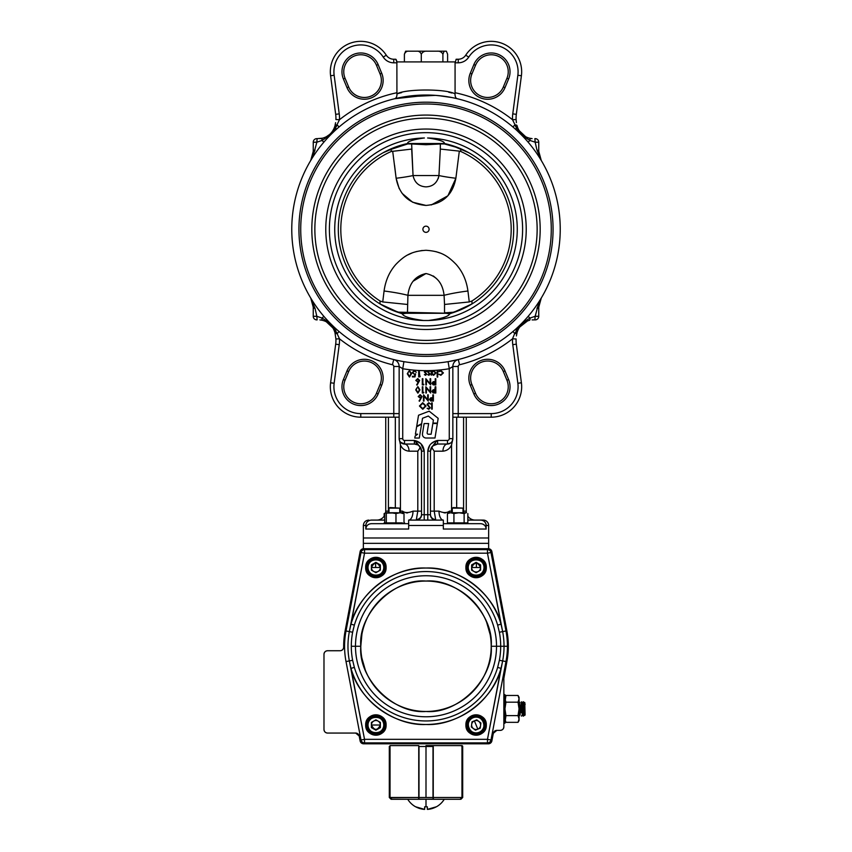 <?xml version="1.0" encoding="UTF-8"?>
<svg xmlns="http://www.w3.org/2000/svg" width="852" height="852" viewBox="0 0 852 852"><rect width="100%" height="100%" fill="white"/><g stroke="black" fill="none" stroke-linecap="round" stroke-linejoin="round"><path stroke-width="1.28" d="M503.351 371.568A16.997 16.997 0 0 0 470.634 378.075A16.997 16.997 0 0 0 471.933 384.582A16.997 16.997 0 0 1 470.634 378.075A16.997 16.997 0 0 0 471.933 384.582L475.533 393.262A16.997 16.997 0 0 0 508.239 386.755A16.997 16.997 0 0 1 475.533 393.262A16.997 16.997 0 0 0 508.239 386.755A16.997 16.997 0 0 0 506.94 380.248A16.997 16.997 0 0 1 508.239 386.755A16.997 16.997 0 0 0 506.94 380.248L503.351 371.568L505.002 370.886L508.601 379.566L506.94 380.248M512.489 340.331A33.111 33.111 0 0 0 512.766 344.655A33.111 33.111 0 0 1 512.521 338.808L514.693 333.526A3.578 1.15 14.3 0 0 516.983 333.025L516.397 335.944M452.529 366.722L449.27 368.724L448.088 361.663L458.28 359.544L459.569 364.762A139.6 139.6 0 0 0 512.521 338.808L516.099 338.979A29.532 29.532 0 0 0 516.323 344.187L521.403 382.782A30.427 30.427 0 0 1 491.231 417.182L452.849 417.182L456.672 417.182L456.672 507.558M514.693 333.526L515.481 332.355L514.693 333.526L512.968 331.503M325.304 318.009L329.319 322.375M329.799 322.865L334.059 327.051M334.367 327.338L334.911 327.85M526.579 318.147L525.247 319.638M524.789 320.139L522.255 322.812M522.244 322.823L521.562 323.515M520.615 324.474L517.622 327.36M403.912 361.663L402.73 368.724L399.151 366.498L393.784 366.498A1.789 1.789 0 0 0 392.431 364.762A139.6 139.6 0 0 1 339.479 338.808A33.111 33.111 0 0 1 339.234 344.655L334.144 383.251A26.849 26.849 0 0 0 360.769 413.603L399.151 413.603M400.845 361.11L400.025 360.95M398.172 360.577L396.638 360.236M395.339 359.938L394.476 359.736M393.933 359.597L393.72 359.544A7.157 7.157 0 0 0 393.72 359.544A7.157 7.157 0 0 1 393.72 359.555A7.157 7.157 0 0 1 399.151 366.498L399.151 438.652L400.44 444.829L400.44 511.136L402.506 511.136C404.956 513.021 408.459 513.021 413.007 511.136L421.527 511.136L421.527 514.491L421.527 451.145L424.211 451.145L420.877 443.679L416.596 441.176M333.899 326.912L332.834 325.89M332.781 325.847L328.244 321.247M560.233 229.263A134.233 134.233 0 0 1 426 363.484A134.233 134.233 0 0 1 291.767 229.263A134.233 134.233 0 0 1 426 95.03A134.233 134.233 0 0 1 560.233 229.263M553.065 229.263A127.065 127.065 0 0 1 426 356.328A127.065 127.065 0 0 1 298.935 229.263A127.065 127.065 0 0 1 426 102.187A127.065 127.065 0 0 1 553.065 229.263M426 103.987A125.276 125.276 0 0 1 551.276 229.263A125.276 125.276 0 0 1 426 354.538A125.276 125.276 0 0 1 300.724 229.263A125.276 125.276 0 0 1 426 103.987A125.276 125.276 0 0 1 551.276 229.263A125.276 125.276 0 0 1 426 354.538M426 129.035A100.227 100.227 0 0 1 526.227 229.263A100.227 100.227 0 0 1 426 329.49A100.227 100.227 0 0 1 325.773 229.263A100.227 100.227 0 0 1 426 129.035M427.608 137.981L428.13 138.013C439.355 139.707 444.787 141.538 444.403 143.519A87.692 87.692 0 0 1 451.677 313.11L449.622 313.877C448.706 316.507 441.624 318.712 428.354 320.501L423.646 320.501C410.387 318.712 403.305 316.507 402.378 313.877L400.323 313.11A87.692 87.692 0 0 1 407.597 143.519C407.213 141.538 412.645 139.707 423.87 138.013L424.392 137.981M407.597 143.519L444.403 143.519M407.394 143.924L411.654 143.967L413.05 175.565L411.676 149.068L391.206 151.496L391.206 149.313L408.385 143.722A87.341 87.341 0 0 0 396.393 147.098L383.219 152.71M391.206 151.496L391.206 151.496A85.189 85.189 0 0 0 380.024 300.98L382.729 301.938L384.071 291.001C385.519 280.436 389.481 271.532 395.967 264.301C404.189 255.909 411.026 251.233 426.011 250.286C441.134 251.265 447.758 255.898 456.086 264.354C462.561 271.607 466.513 280.489 467.929 291.001L469.271 301.938L471.976 300.98A85.189 85.189 0 0 0 460.794 151.496L459.324 151.124L455.873 178.249C452.689 194.97 442.731 204.033 426 205.428C409.269 204.033 399.311 194.98 396.127 178.249L392.676 151.113M422.901 229.263A3.099 3.099 0 0 1 426 226.163A3.099 3.099 0 0 1 429.099 229.263A3.099 3.099 0 0 1 426 232.351A3.099 3.099 0 0 1 422.901 229.263M459.324 151.124L440.324 149.068L440.346 143.967L426 144.723L411.654 143.967M431.261 204.959L447.907 195.779L455.873 178.249A26.849 2.844 6.4 0 1 438.95 175.565C437.321 182.765 433.008 186.535 426 186.876C418.971 186.471 414.658 182.701 413.05 175.565A26.849 2.844 -6.4 0 1 396.127 178.249L399.215 188.675M440.995 143.945L430.26 143.945M421.74 143.945L412.134 143.967M413.05 175.565L438.95 175.565L440.324 149.068M398.523 312.162L444.51 313.195A6.262 4.803 -90 0 0 444.531 312.822L444.531 304.462L469.271 301.938M444.531 304.462L444.084 295.325A35.795 4.654 173.3 0 1 467.929 291.001M384.071 291.001A35.795 4.654 -173.3 0 1 407.916 295.325L407.469 312.822L400.259 312.716A87.341 87.341 0 0 1 396.393 311.427L380.024 303.94L380.024 300.98M426 273.545C415.339 275.899 409.311 283.162 407.916 295.325L444.084 295.325C442.71 283.183 436.682 275.92 426 273.545M382.729 301.938L407.469 304.462M400.27 312.716L402.421 313.898M460.794 151.496L460.794 149.313L455.607 147.098A87.341 87.341 0 0 0 443.604 143.711L455.607 147.098L468.781 152.71M440.346 143.967L444.627 143.935M471.976 300.98L471.976 303.94L455.607 311.427L468.781 305.815M455.607 311.427L453.179 312.258L455.607 311.427A87.341 87.341 0 0 1 451.741 312.716L451.741 312.716A87.341 87.341 0 0 0 453.179 312.258L444.531 312.822M407.48 313.195A6.262 4.803 -90 0 1 407.469 312.822L407.469 310.682M449.622 313.877L445.351 313.195L406.649 313.195L402.378 313.877M332.323 326.316L331.694 325.592M339.032 331.503L337.307 333.526L336.519 332.355L339.479 338.808L335.901 338.979L335.017 333.025L335.901 338.979A29.532 29.532 0 0 1 335.933 340.331A29.532 29.532 0 0 0 335.901 338.979M397.437 512.755L385.519 512.755L384.721 513.554L385.583 512.755A8.946 8.946 0 0 0 385.732 511.136L385.732 417.182L388.416 417.182L388.416 511.136L388.991 511.136M395.328 507.558L395.328 417.182L388.416 417.182M399.151 417.182L360.769 417.182A30.427 30.427 0 0 1 330.597 382.782A30.427 30.427 0 0 0 360.769 417.182L360.769 413.603M400.472 442.177L404.519 444.03A5.368 5.368 0 0 1 399.407 440.303L399.663 440.942M421.282 449.281L421.527 451.145C420.121 446.906 417.736 443.338 414.37 440.441L404.519 440.441L404.519 444.03A5.368 5.368 0 0 1 399.151 438.652A5.368 5.368 0 0 0 404.519 444.03L414.37 444.03L404.519 444.03A7.157 4.526 -90 0 1 409.045 451.187C404.838 450.697 401.974 448.578 400.44 444.829M400.312 512.755L400.44 511.136L399.726 511.136M402.378 512.755A8.946 7.828 90 0 0 402.506 511.136M408.672 524.789L408.672 520.093L443.328 520.093L408.672 520.093A8.946 4.335 90 0 0 413.007 511.136M443.328 524.8L443.328 523.671L480.592 523.671C483.936 523.927 485.81 525.716 486.194 529.039L443.328 529.039L443.328 520.093A8.946 4.335 90 0 1 438.993 511.136C443.423 513.021 446.917 513.021 449.494 511.136L451.56 511.136L451.688 512.755M431.591 447.343L430.473 451.187L431.591 447.343L434.2 451.187L434.2 511.136L435.734 520.093L411.239 520.093M449.622 512.755A8.946 7.828 90 0 1 449.494 511.136M443.328 523.671L443.328 520.338M443.328 520.178L443.328 525.46L408.672 525.46L408.672 529.039L365.806 529.039L365.806 525.46L363.357 525.46L363.357 537.985L488.643 537.985L363.357 537.985L363.357 543.352L381.707 543.352L363.357 543.352L363.357 548.72L375.625 548.72M488.643 525.46L486.194 525.46C485.81 522.148 483.947 520.359 480.592 520.093L483.276 520.093A5.368 5.368 0 0 1 488.643 525.46L488.643 543.352L381.707 543.352L488.643 543.352L488.643 548.72L363.644 548.72L360.119 551.638L345.113 630.949L360.119 551.638L345.113 630.949L343.675 647.158C343.452 649.32 342.259 650.513 340.097 650.736L327.562 650.736C325.4 650.96 324.207 652.153 323.984 654.315L323.984 729.482C324.207 731.644 325.4 732.837 327.562 733.061L355.678 733.061L359.193 735.979L360.119 740.889L363.644 743.807L488.356 743.807L456.608 743.807L488.356 743.807L491.881 740.889L493.319 733.295L496.833 730.377L500.273 730.377C502.435 730.153 503.628 728.961 503.851 726.799L503.851 678.458L506.887 661.578L508.325 646.263L506.887 630.949L491.881 551.638L506.887 630.949L491.881 551.638L488.356 548.72L363.644 548.72A3.578 3.578 0 0 0 360.119 551.638L345.113 630.949L343.675 647.158C343.452 649.32 342.259 650.513 340.097 650.736L327.562 650.736L340.097 650.736A3.578 3.578 0 0 0 342.632 649.693M486.194 525.46L486.087 527.974M408.672 525.46L408.672 529.039M365.806 529.039C366.19 525.727 368.053 523.937 371.408 523.671L408.672 523.671M376.786 520.093A8.946 8.946 0 0 0 384.721 515.268A8.946 8.946 0 0 1 376.786 520.093A8.946 8.946 0 0 0 384.721 515.268M385.732 511.136A8.946 8.946 0 0 1 385.583 512.755A8.946 8.946 0 0 0 385.732 511.136L388.416 511.136L388.416 512.755M407.629 512.861L407.022 512.925M406.425 512.861L405.722 512.616M421.506 450.687A7.157 7.157 0 0 1 421.527 451.187A7.157 7.157 0 0 0 414.37 444.03L417.725 444.861A7.157 7.157 0 0 0 414.37 444.03L414.37 440.441L415.307 441.932M416.245 443.104L416.83 443.658M419.195 445.713L419.791 446.384M420.345 447.14L420.76 447.886M418.492 445.33A7.157 7.157 0 0 1 419.195 445.905L418.492 445.33M420.409 447.343L417.799 451.187L417.799 475.075M421.25 449.217A7.157 7.157 0 0 1 421.452 450.197L421.527 511.136M401.047 442.752L399.748 441.123M419.109 449.355L418.034 450.878M450.58 368L451.432 367.478M459.569 364.762A1.789 1.789 0 0 0 458.216 366.498L452.849 366.498A7.157 7.157 0 0 1 458.28 359.544A7.157 7.157 0 0 0 458.28 359.555A7.157 7.157 0 0 0 452.849 366.498L452.849 438.652A5.368 5.368 0 0 1 447.481 444.03L449.089 443.775M515.481 332.355L516.461 330.832A3.578 0.628 20.8 0 0 517.675 330.8L517.249 332.078A3.578 0.905 16.2 0 1 515.481 332.355L516.461 330.832C518.463 326.135 526.323 320.118 530.05 318.062A3.578 1.203 76.1 0 1 529.486 320.32C523.895 321.832 519.965 325.326 517.675 330.8L518.57 328.829M528.102 316.401L530.05 318.062L535.131 316.305L534.864 319.873L532.085 319.894M538.73 303.046L535.173 316.262A139.6 139.6 0 0 1 535.131 316.305M540.221 300.096L538.752 307.189A3.578 1.459 0 0 1 536.952 308.456L541.276 298.019L538.752 307.189L538.752 316.316L535.173 316.262M535.173 316.316L538.752 316.316A3.578 3.578 0 0 1 534.896 319.883A16.997 16.997 0 0 0 534.864 319.873A16.997 16.997 0 0 1 534.896 319.883L535.173 316.316M518.623 328.734L519.017 328.041M519.582 327.168L527.548 320.927M521.85 324.005L519.72 326.263M452.849 413.603L452.849 417.182L452.849 413.603L491.231 413.603L491.231 417.182A30.427 30.427 0 0 0 521.403 382.782L517.856 383.251L512.766 344.655L516.323 344.187A29.532 29.532 0 0 1 516.099 338.979M452.274 511.136L451.56 511.136L451.56 444.829L452.593 440.303L452.007 441.538M450.612 443.008L447.481 444.03L437.63 444.03L447.481 444.03A5.368 5.368 0 0 0 452.849 438.652L452.252 441.123M475.214 520.093A8.946 8.946 0 0 1 467.844 516.216A8.946 8.946 0 0 0 475.214 520.093A8.946 8.946 0 0 1 467.844 516.216M466.417 512.755A8.946 8.946 0 0 1 466.268 511.136A8.946 8.946 0 0 0 466.417 512.755A8.946 8.946 0 0 1 466.268 511.136L466.268 417.182L456.672 417.182M451.56 444.829C450.026 448.578 447.162 450.697 442.955 451.187A7.157 4.526 90 0 1 447.481 444.03L437.63 444.03L447.481 444.03L447.481 440.441L437.63 440.441C434.264 443.338 431.879 446.906 430.473 451.145L430.441 514.714A5.368 5.293 90 0 0 435.734 520.093M451.762 441.9L452.593 440.303M433.508 445.33A7.157 7.157 0 0 0 432.805 445.905L437.63 444.03A7.157 7.157 0 0 0 430.473 451.187A7.157 7.157 0 0 1 430.494 450.687M429.802 445.138L427.789 451.145L430.473 451.145L432.134 446.48M427.789 520.093L427.789 451.145C428.439 445.33 431.719 441.762 437.63 440.441L437.63 444.03A7.157 7.157 0 0 0 437.193 444.041M430.548 450.197A7.157 7.157 0 0 1 430.75 449.217M434.275 444.861A7.157 7.157 0 0 1 435.904 444.233M433.348 445.202L433.892 444.733M434.36 444.35L435.17 443.668M434.712 441.442L431.123 443.679M445.575 512.861L444.978 512.925M444.371 512.861L443.594 512.616M432.07 400.941L430.43 398.374M430.761 397.863L432.72 400.941L430.761 397.863M421.495 396.67L420.611 397.724M418.928 397.117L418.928 395.946M432.709 520.093L440.761 520.093M483.276 520.093L480.943 520.103M481.678 520.189L482.796 520.519M484.522 521.626L485.225 522.425M485.757 523.362L486.087 524.385M485.757 526.941L485.225 526.003M484.511 525.194L482.701 524.065M481.657 523.767L480.592 523.671M443.328 524.417L443.328 525.428M369.299 524.065L368.341 524.544M384.721 520.093L371.408 520.093C368.064 520.348 366.19 522.138 365.806 525.46L365.913 524.395M366.243 523.362L366.775 522.425M367.5 521.605L369.012 520.604M467.844 520.093L480.592 520.093M435.308 519.528A5.368 5.059 0 0 1 430.473 514.491M409.045 451.187L417.799 451.187L417.799 511.136L416.266 520.093A5.368 5.293 90 0 0 421.559 514.714L430.441 514.714M416.692 519.528A5.368 5.059 180 0 0 421.527 514.491L421.559 514.714M414.37 440.441C420.281 441.762 423.561 445.33 424.211 451.145L424.211 520.093M323.898 316.401L321.95 318.062C327.541 321.119 332.078 325.379 335.539 330.832L336.519 332.355A3.578 0.905 -16.2 0 1 334.751 332.078L334.325 330.8L334.751 332.078M378.128 393.943L376.467 393.262A16.997 16.997 0 0 1 343.761 386.755A16.997 16.997 0 0 1 345.06 380.248A16.997 16.997 0 0 0 357.446 403.433A16.997 16.997 0 0 0 376.467 393.262L380.067 384.582A16.997 16.997 0 0 0 367.681 361.397A16.997 16.997 0 0 0 348.649 371.568L345.06 380.248L343.399 379.566L346.998 370.886A18.787 18.787 0 0 1 371.547 360.715A18.787 18.787 0 0 1 381.717 385.264L378.128 393.943A18.787 18.787 0 0 1 341.971 386.755A18.787 18.787 0 0 1 343.399 379.566M322.514 320.331L324.442 320.927M325.315 321.289L326.273 321.747M326.295 321.758L332.983 328.041M335.944 328.797A5.368 1.438 -47.9 0 1 335.539 330.832A3.578 0.628 -20.8 0 1 334.325 330.8C332.035 325.326 328.105 321.832 322.514 320.32L319.894 319.894M317.136 319.873A16.997 16.997 0 0 0 317.104 319.883A16.997 16.997 0 0 1 317.136 319.873L316.869 316.305L321.95 318.062A3.578 1.203 -76.1 0 0 322.514 320.32M317.104 319.883A3.578 3.578 0 0 1 316.827 319.894A3.578 3.578 0 0 0 317.104 319.883L316.827 316.316L313.248 316.316L316.827 316.262A139.6 139.6 0 0 0 316.869 316.305M313.248 316.316A3.578 3.578 0 0 0 316.827 319.894A3.578 3.578 0 0 1 313.248 316.316L313.248 307.189A3.578 1.459 0 0 0 315.048 308.456L316.827 316.262M334.144 383.251L330.597 382.782L335.677 344.187A29.532 29.532 0 0 0 335.933 340.331A29.532 29.532 0 0 1 335.677 344.187L339.234 344.655M335.017 333.025A3.578 1.15 -14.3 0 0 337.307 333.526M312.918 303.749L313.248 307.189L310.724 298.019L315.048 308.456M451.677 313.11L449.579 313.898M398.842 312.269L396.393 311.427M439.994 252.991L435.99 251.649M422.198 250.477L416.01 251.649M411.974 253.001L408.002 254.833M383.166 298.456L382.74 301.864M394.54 165.171L396.127 178.249M402.112 193.372L412.624 202.222L425.989 205.428M438.95 175.565L438.237 178.547M433.327 275.984L436.426 278.529M413.38 281.064L425.947 273.545M452.71 146.107L449.931 145.266M444.606 143.924L441.4 143.956M411.111 143.956L412.102 143.967M435.074 144.254L439.77 143.967M440.324 147.62L440.335 143.956L439.664 143.945M435.894 143.945L434.584 143.956M407.373 143.935L408.427 143.711M526.696 140.505L525.29 138.94M525.226 138.876L522.681 136.15M522.201 135.649L517.089 130.675M451.784 97.533L438.322 95.605M428.386 95.051L394.742 98.725L400.163 97.543M325.421 140.367L326.753 138.887M327.211 138.386L329.745 135.713M329.756 135.702L330.438 135.01M331.385 134.041L334.389 131.155M403.88 96.872L435.574 95.371M435.67 95.381L444.35 96.297M518.101 131.613L519.166 132.635M519.219 132.678L523.756 137.279M528.102 142.124L530.05 140.463C524.459 137.406 519.922 133.146 516.461 127.694L512.521 119.717A33.111 33.111 0 0 1 512.766 113.87A33.111 33.111 0 0 0 512.489 118.194M512.968 127.023L514.693 124.999L516.461 127.694A3.578 0.628 159.2 0 1 517.675 127.715L516.983 125.489L517.675 127.715C519.965 133.189 523.895 136.682 529.486 138.194L527.558 137.598M457.258 98.725C455.745 98.278 455.011 96.659 455.032 93.869L455.075 92.73A139.6 139.6 0 0 1 512.521 119.706L516.099 119.546L516.397 122.613M452.018 93.028L450.346 92.612M449.771 92.474L448.738 92.229M401.654 92.612L399.109 93.262M399.013 93.294L396.968 93.869C396.989 96.659 396.255 98.278 394.742 98.725M394.945 98.662L396.073 97.778M396.894 95.712L396.968 93.869C405.744 88.725 446.267 88.725 455.032 93.869M519.677 132.198L520.306 132.933M526.685 137.236L525.727 136.778M525.705 136.767L519.028 130.505M534.864 138.642A16.997 16.997 0 0 0 534.896 138.642A16.997 16.997 0 0 1 534.864 138.642L535.131 142.209L530.05 140.463A3.578 1.203 103.9 0 0 529.486 138.194L532.106 138.631M534.896 138.642A3.578 3.578 0 0 1 538.752 142.209L535.173 142.209L534.896 138.642A3.578 3.578 0 0 1 538.752 142.209L535.173 142.263A139.6 139.6 0 0 0 535.131 142.209M516.397 122.603L516.099 119.546A29.532 29.532 0 0 1 516.067 118.194A29.532 29.532 0 0 0 516.099 119.546M516.323 114.338A29.532 29.532 0 0 0 516.067 118.194A29.532 29.532 0 0 1 516.323 114.338L521.403 75.743L516.323 114.338L512.766 113.87L517.856 75.274A26.849 26.849 0 0 0 468.738 57.127A12.524 12.524 0 0 1 458.238 62.814L455.075 62.814L455.075 92.73M517.856 75.274L521.403 75.743A30.427 30.427 0 0 0 465.735 55.167A30.427 30.427 0 0 1 521.658 71.77A30.427 30.427 0 0 0 465.735 55.167A8.946 8.946 0 0 1 458.238 59.235L456.267 59.235L455.075 62.814L455.128 61.919L396.872 61.919L396.691 60.833M393.762 62.814A12.524 12.524 0 0 1 383.262 57.127A26.849 26.849 0 0 0 334.144 75.274L339.234 113.87A33.111 33.111 0 0 1 339.479 119.706A139.6 139.6 0 0 1 396.925 92.73L396.872 61.919L396.925 62.814L393.762 62.814L393.762 59.235L395.733 59.235L396.872 61.919M395.733 59.235L393.762 59.235A8.946 8.946 0 0 1 386.265 55.167A30.427 30.427 0 0 0 330.597 75.743L335.677 114.338L330.597 75.743A30.427 30.427 0 0 1 386.265 55.167L383.262 57.127M396.681 60.822L396.063 59.427M335.901 119.546A29.532 29.532 0 0 0 335.933 118.194A29.532 29.532 0 0 1 335.901 119.546L339.479 119.706L335.539 127.694L337.307 124.999A3.578 1.15 -165.7 0 0 335.017 125.489L335.592 122.677M336.519 126.171A3.578 0.905 -163.8 0 0 334.751 126.447L334.325 127.715A3.578 0.628 -159.2 0 1 335.539 127.694C333.537 132.39 325.677 138.407 321.95 140.463L316.869 142.209L317.136 138.642A16.997 16.997 0 0 1 317.104 138.642A16.997 16.997 0 0 0 317.136 138.642L322.514 138.194C328.105 136.682 332.035 133.189 334.325 127.715L333.494 129.579M333.377 129.792L333.079 130.324M332.418 131.357L331.13 132.997M329.681 134.446L326.295 136.767M325.326 137.236L324.452 137.587M323.898 142.124L321.95 140.463A3.578 1.203 -103.9 0 1 322.514 138.194L319.915 138.631M316.827 138.631A3.578 3.578 0 0 1 317.104 138.642A3.578 3.578 0 0 0 316.827 138.631A3.578 3.578 0 0 1 317.104 138.642A3.578 3.578 0 0 0 313.248 142.209L313.248 142.209A3.578 3.578 0 0 1 316.827 138.631M317.104 138.642L316.827 142.209L313.248 142.209M330.15 134.51L332.28 132.262M404.391 54.23C405.296 52.004 406.798 50.992 408.896 51.184L405.637 51.184L404.391 54.23L404.391 61.919M408.896 51.184L416.788 51.184C418.896 51.003 420.398 52.015 421.293 54.23L421.293 61.919M421.293 54.23C422.454 52.004 424.371 50.992 427.054 51.184L437.151 51.184C439.834 51.003 441.762 52.015 442.902 54.23L442.902 61.919M416.788 51.184L427.054 51.184M437.151 51.184L446.363 51.184L447.609 54.23L447.609 61.919M442.902 54.23L444.158 51.184M335.933 118.194A29.532 29.532 0 0 0 335.677 114.338A29.532 29.532 0 0 1 335.933 118.194M337.307 124.999L339.032 127.023M313.27 155.479L316.827 142.263A139.6 139.6 0 0 1 316.869 142.209M313.248 151.038L313.248 151.336A3.578 1.459 180 0 1 315.048 150.059L310.724 160.495L313.248 151.336L313.248 142.263L316.827 142.263M313.248 151.336L311.779 158.429M343.761 71.77A16.997 16.997 0 0 1 376.467 65.263A16.997 16.997 0 0 0 343.761 71.77A16.997 16.997 0 0 0 345.06 78.277L348.649 86.957A16.997 16.997 0 0 0 381.366 80.45A16.997 16.997 0 0 0 380.067 73.943L376.467 65.263A16.997 16.997 0 0 0 343.761 71.77A16.997 16.997 0 0 0 345.06 78.277L343.399 78.959A18.787 18.787 0 0 1 357.094 53.335A18.787 18.787 0 0 1 378.128 64.582L381.717 73.261L380.067 73.943A16.997 16.997 0 0 1 367.681 97.128A16.997 16.997 0 0 1 348.649 86.957L346.998 87.639L343.399 78.959M396.925 92.73L396.968 93.869M458.238 62.814L458.238 59.235L456.022 59.352M470.634 80.45A16.997 16.997 0 0 1 471.933 73.943A16.997 16.997 0 0 0 484.319 97.128A16.997 16.997 0 0 0 503.351 86.957L506.94 78.277L503.351 86.957L505.002 87.639A18.787 18.787 0 0 1 468.845 80.45A18.787 18.787 0 0 0 505.002 87.639L508.601 78.959L506.94 78.277A16.997 16.997 0 0 0 508.239 71.77A16.997 16.997 0 0 1 506.94 78.277A16.997 16.997 0 0 0 494.554 55.092A16.997 16.997 0 0 0 475.533 65.263A16.997 16.997 0 0 1 508.239 71.77A16.997 16.997 0 0 0 475.533 65.263L471.933 73.943A16.997 16.997 0 0 0 484.319 97.128A16.997 16.997 0 0 0 503.351 86.957M516.983 125.489A3.578 1.15 165.7 0 0 514.693 124.999M517.249 126.447A3.578 0.905 163.8 0 0 515.481 126.171M538.752 142.209L538.752 151.336L541.276 160.495L536.952 150.059L535.173 142.263M540.306 158.632L541.276 160.495L538.752 151.336A3.578 1.459 180 0 0 536.952 150.059M440.899 374.742L442.848 372.952L440.889 371.131L438.759 371.621L440.899 370.567L443.413 372.899L440.857 375.306L438.759 374.23L440.899 374.742L442.848 372.952L440.889 371.131M418.311 382.26L415.797 380.461L417.757 378.544L419.653 380.45L417.086 385.125L416.649 384.784L418.311 382.26L417.661 382.314M428.79 403.347L427.566 404.402L430.292 407.82L428.758 409.29L427.086 408.225L428.812 408.64L429.738 407.852L427.001 404.402L428.79 402.698L430.697 404.072L428.79 403.347L427.566 404.402L428.918 406.021M434.786 389.652L435.234 386.755L435.798 386.755L435.798 393.017L433.146 392.921L431.943 391.334L433.189 389.747L435.234 389.652M423.827 392.378L422.304 393.017L422.304 386.755L422.869 386.755L422.869 392.378L423.827 392.378M423.827 384.327L422.304 384.966L422.304 378.703L422.869 378.703L422.869 384.327L423.827 384.327L423.465 384.966M428.609 370.62A141.389 141.389 0 0 1 426.16 370.652L426.575 371.61L425.67 371.131L424.86 371.866L426.714 374.103L425.553 375.306L424.381 374.656L426.149 374.124L424.307 371.887L425.649 370.567L426.948 371.184M429.046 371.131L428.236 371.866L430.079 374.103L428.929 375.306L427.757 374.656L429.525 374.124L427.672 371.887L429.014 370.567L430.324 371.184L429.046 371.131L428.396 372.303M420.206 376.264L418.683 376.914L418.683 370.652L419.248 370.652L419.834 376.914M422.528 418.257L428.311 416.053L433.412 420.111L432.922 423.103L437.406 423.103L438.173 418.332L429.184 411.186L418.534 415.243L416.713 426.32L421.655 423.7L422.528 418.257L428.311 416.053L433.412 420.111M428.29 434.211A1.257 1.257 0 0 1 427.15 432.752L428.641 423.54L424.115 423.55L422.464 433.796A3.685 3.685 0 0 0 426.128 438.024L434.999 438.003L437.342 423.508L432.859 423.508L431.133 434.211L428.29 434.211A1.257 1.257 0 0 1 427.15 432.752M415.414 434.2L417.629 434.211L415.105 436.075L414.786 438.045L419.301 438.056L421.591 424.147L416.639 426.756L415.414 434.2M412.421 376.264L414.551 376.264L414.881 374.624L412.176 372.697L414.36 370.492L416.277 372.249L414.328 371.131L412.741 372.718L414.253 374.103L415.627 373.783L414.988 376.914L412.421 376.914L412.421 376.264M419.248 370.652L419.248 376.264M418.683 376.914L418.683 370.652M426.575 371.61L425.67 371.131L425.02 372.303M425.553 374.742L425.989 373.708M433.625 375.306L431.772 374.379L431.208 375.221L431.208 370.652L431.772 371.44L433.636 370.567L436.022 372.952L433.625 375.306M433.615 374.742L435.468 372.942L433.625 371.131L431.772 372.931L433.615 374.742M422.869 378.703L422.869 384.327M422.304 384.966L422.304 378.703M426.405 380.035L426.405 384.966L425.84 384.966L425.84 378.703L430.1 383.624L430.1 378.703L430.654 378.703L430.654 384.966L426.405 380.035M433.146 384.87L431.943 383.283L433.189 381.696L435.234 381.589L435.234 378.703L435.798 378.703L435.798 384.966L433.146 384.87M435.234 384.327L435.234 382.239L432.507 383.283L435.234 384.327M422.869 386.755L422.869 392.378M423.465 393.017L422.304 393.017L422.304 386.755M426.405 388.086L426.405 393.017L425.84 393.017L425.84 386.755L430.1 391.675L430.1 386.755L430.654 386.755L430.654 393.017L426.405 388.086M435.234 392.378L435.234 390.291L432.507 391.334L435.234 392.378M423.561 394.806L427.683 399.726L427.683 394.806L428.247 394.806L428.247 401.068L423.987 396.148L423.987 401.068L423.433 401.068L423.561 394.806M433.391 401.068L430.729 400.983L429.536 399.396L430.782 397.799L432.827 397.703L432.827 394.806L433.391 394.806L433.391 401.068M432.827 400.429L432.827 398.342L430.1 399.386L432.827 400.429M422.784 409.29L419.45 405.999L422.741 402.698L426.043 405.967L422.784 409.29M422.762 408.64L425.478 405.967L422.762 403.347L420.015 405.999L422.762 408.64M419.067 400.898L420.718 398.363L418.215 396.563L420.164 394.646L422.07 396.553L419.493 401.239L419.067 400.898M420.185 397.777L421.506 396.531L420.142 395.296L418.769 396.531L420.185 397.777M419.972 389.886L417.885 393.177L415.723 389.886L417.885 386.595L419.972 389.886M419.418 389.886L417.863 387.234L416.522 388.31L416.287 389.886L417.863 392.538L419.418 389.886M417.778 381.675L419.099 380.429L417.725 379.183L416.362 380.429L417.778 381.675M409.439 377.074L407.277 373.772L409.439 370.492L411.537 373.772L409.439 377.074M409.418 376.435L410.973 373.783L409.418 371.131L408.076 372.207L407.842 373.783L409.418 376.435L410.973 373.783L409.418 371.131M437.715 370.652L437.715 377.074L437.151 377.074L437.151 370.652L437.715 370.652M432.22 402.858L432.22 409.13L431.666 409.13L431.666 402.858L432.22 402.858M449.089 743.807L402.911 743.807L449.089 743.807M395.392 743.807L363.644 743.807L395.392 743.807M323.984 716.777L323.984 702.463L323.984 716.777M323.984 681.344L323.984 667.02L323.984 681.344M323.984 659.512L323.984 654.315L323.984 659.512M503.851 724.115L503.851 678.458L506.887 661.578L504.011 676.797A8.946 8.946 0 0 0 503.851 678.458L503.851 693.688M506.887 661.578A82.324 82.324 0 0 0 506.887 630.949L491.881 551.638A3.578 3.578 0 0 0 488.356 548.72L488.356 548.72M327.562 650.736A3.578 3.578 0 0 0 323.984 654.315L323.984 729.482C324.207 731.644 325.4 732.837 327.562 733.061L355.678 733.061L359.193 735.979L360.119 740.889L359.193 735.979A3.578 3.578 0 0 0 357.957 733.891M360.119 740.889A3.578 3.578 0 0 0 363.644 743.807L488.356 743.807A3.578 3.578 0 0 0 489.538 743.604M494.49 731.25A3.578 3.578 0 0 0 493.319 733.295L491.881 740.889L493.319 733.295L496.833 730.377L500.273 730.377A3.578 3.578 0 0 0 503.851 726.799M471.635 567.517C474.617 561.745 477.599 561.745 480.581 567.517A4.494 4.494 0 0 1 476.108 572.011A4.494 4.494 0 0 1 471.625 567.517L480.603 567.517M375.625 567.517L375.625 563.044L375.625 567.517L371.419 567.517C374.401 561.745 377.383 561.745 380.365 567.517A4.494 4.494 0 0 1 375.892 572.011A4.494 4.494 0 0 1 371.397 567.517L380.375 567.517M375.892 725.009L380.365 725.009C377.383 730.782 374.401 730.782 371.419 725.009A4.494 4.494 0 0 1 375.892 720.515A4.494 4.494 0 0 1 380.375 725.009L371.397 725.009M356.839 733.263A3.578 3.578 0 0 0 355.678 733.061L327.562 733.061A3.578 3.578 0 0 1 323.984 729.482L323.984 729.482M342.664 649.65A3.578 3.578 0 0 0 343.675 647.115A82.324 82.324 0 0 1 345.113 630.949L345.113 630.949M343.675 647.158A3.578 3.578 0 0 1 340.097 650.736M357.904 733.849A3.578 3.578 0 0 0 356.86 733.263M355.678 733.061A3.578 3.578 0 0 1 359.193 735.979M493.319 733.295A3.578 3.578 0 0 1 496.833 730.377A3.578 3.578 0 0 0 495.651 730.579M495.555 730.611A3.578 3.578 0 0 0 494.543 731.197M491.881 740.889A3.578 3.578 0 0 1 488.356 743.807M496.833 730.377L500.273 730.377M503.851 678.458A8.946 8.946 0 0 1 504.011 676.797M360.79 646.263C357.978 613.866 393.592 578.242 426 581.053C458.397 578.242 494.022 613.855 491.21 646.263C494.022 678.661 458.408 714.285 426 711.473C393.603 714.285 357.978 678.671 360.79 646.263L355.486 646.263A70.514 70.514 0 0 1 426 575.75A70.514 70.514 0 0 1 496.514 646.263L500.688 646.263A74.688 74.688 0 0 0 499.368 632.237L497.643 625.134A74.688 74.688 0 0 0 354.357 625.134L352.632 632.237A74.688 74.688 0 0 0 351.312 646.263L355.486 646.263L351.312 646.263A74.688 74.688 0 0 0 352.632 660.289L354.357 667.382A74.688 74.688 0 0 0 497.643 667.382L499.368 660.289A74.688 74.688 0 0 0 500.688 646.263L496.514 646.263A70.514 70.514 0 0 1 426 716.777A70.514 70.514 0 0 1 355.486 646.263A70.514 70.514 0 0 0 426 716.777A70.514 70.514 0 0 0 496.514 646.263L491.21 646.263A65.21 65.21 0 0 1 426 711.473A65.21 65.21 0 0 1 360.79 646.263A65.21 65.21 0 0 1 426 581.053A65.21 65.21 0 0 1 491.21 646.263L496.514 646.263A70.514 70.514 0 0 0 426 575.75A70.514 70.514 0 0 0 355.486 646.263L360.79 646.263L361.919 634.197M487.472 549.615L487.472 553.193L490.986 552.522A3.578 3.578 0 0 0 487.472 549.615A3.578 3.578 0 0 1 490.986 552.522L505.981 630.97L502.648 631.609A78.043 78.043 0 0 1 502.648 660.918L505.981 661.557A81.43 81.43 0 0 0 507.43 646.263L500.688 646.263A74.688 74.688 0 0 0 499.368 632.237L497.643 625.134L501.029 624.143C493.521 592.971 458.025 566.431 426 568.039C393.975 566.431 358.479 592.971 350.971 624.143L364.528 553.193L487.472 553.193L501.029 624.143L497.643 625.134A74.688 74.688 0 0 0 354.357 625.134L350.971 624.143A78.224 78.224 0 0 1 501.029 624.143L502.648 631.609L505.981 630.97L490.986 552.522L505.981 630.97L490.986 552.522L487.472 553.193L487.472 549.615L364.528 549.615L364.528 553.193L487.472 553.193L502.648 631.609A78.043 78.043 0 0 1 504.043 646.263L507.43 646.263A81.43 81.43 0 0 0 505.981 630.97A81.43 81.43 0 0 1 505.981 661.557L490.986 740.005L505.981 661.557L502.648 660.918L487.472 739.323L364.528 739.323L350.971 668.383C358.479 699.556 393.975 726.096 426 724.488C458.025 726.096 493.521 699.556 501.029 668.383A78.224 78.224 0 0 1 350.971 668.383L354.357 667.382A74.688 74.688 0 0 0 497.643 667.382L501.029 668.383L487.472 739.323L364.528 739.323L364.528 742.912L487.472 742.912L487.472 739.323L490.986 740.005L505.981 661.557L490.986 740.005A3.578 3.578 0 0 1 487.472 742.912A3.578 3.578 0 0 0 490.986 740.005L487.472 739.323L487.472 742.912L364.528 742.912A3.578 3.578 0 0 1 361.014 740.005L364.528 739.323L349.352 660.918L346.018 661.557L361.014 740.005A3.578 3.578 0 0 0 364.528 742.912L364.528 739.323L361.014 740.005L346.018 661.557A81.43 81.43 0 0 1 346.018 630.97L361.014 552.522L346.018 630.97L349.352 631.609L364.528 553.193L361.014 552.522L346.018 630.97A81.43 81.43 0 0 0 346.018 661.557L349.352 660.918A78.043 78.043 0 0 1 349.352 631.609L346.018 630.97L361.014 552.522A3.578 3.578 0 0 1 364.528 549.615L487.472 549.615L364.528 549.615A3.578 3.578 0 0 0 361.014 552.522L364.528 553.193L364.528 549.615M386.094 567.517C386.648 554.364 365.125 554.364 365.689 567.517C365.125 580.67 386.648 580.67 386.094 567.517L385.732 567.517A9.841 9.841 0 0 1 375.892 577.358A9.841 9.841 0 0 1 366.04 567.517A9.841 9.841 0 0 1 375.892 557.677A9.841 9.841 0 0 1 385.732 567.517L386.094 567.517A10.203 10.203 0 0 0 375.892 557.314A10.203 10.203 0 0 0 365.689 567.517A10.203 10.203 0 0 0 375.892 577.72A10.203 10.203 0 0 0 386.094 567.517M486.311 567.517C486.875 554.364 465.352 554.364 465.906 567.517C465.352 580.67 486.875 580.67 486.311 567.517L485.959 567.517A9.841 9.841 0 0 1 476.108 577.358A9.841 9.841 0 0 1 466.268 567.517L465.906 567.517A10.203 10.203 0 0 0 476.108 577.72A10.203 10.203 0 0 0 486.311 567.517A10.203 10.203 0 0 0 476.108 557.314A10.203 10.203 0 0 0 465.906 567.517L466.268 567.517A9.841 9.841 0 0 1 476.108 557.677A9.841 9.841 0 0 1 485.959 567.517L486.311 567.517M466.268 725.009L465.906 725.009A10.203 10.203 0 0 0 476.108 735.212A10.203 10.203 0 0 0 486.311 725.009C486.875 711.857 465.352 711.857 465.906 725.009C465.352 738.162 486.875 738.162 486.311 725.009A10.203 10.203 0 0 0 476.108 714.807A10.203 10.203 0 0 0 465.906 725.009L466.268 725.009A9.841 9.841 0 0 1 476.108 715.169A9.841 9.841 0 0 1 485.959 725.009L485.959 725.009A9.841 9.841 0 0 1 476.108 734.85A9.841 9.841 0 0 1 466.268 725.009A9.841 9.841 0 0 1 476.108 715.169A9.841 9.841 0 0 1 485.959 725.009M386.094 725.009C386.648 711.857 365.125 711.857 365.689 725.009C365.125 738.162 386.648 738.162 386.094 725.009A10.203 10.203 0 0 0 375.892 714.807A10.203 10.203 0 0 0 365.689 725.009L366.04 725.009A9.841 9.841 0 0 1 375.892 715.169A9.841 9.841 0 0 1 385.732 725.009L385.732 725.009A9.841 9.841 0 0 1 375.892 734.85A9.841 9.841 0 0 1 366.04 725.009L365.689 725.009A10.203 10.203 0 0 0 375.892 735.212A10.203 10.203 0 0 0 386.094 725.009M349.352 660.918A78.043 78.043 0 0 1 349.352 631.609L352.632 632.237A74.688 74.688 0 0 0 352.632 660.289L349.352 660.918L352.632 660.289L354.357 667.382L350.971 668.383L349.352 660.918M366.403 567.517C365.881 579.743 385.892 579.743 385.37 567.517C385.903 555.28 365.881 555.28 366.403 567.517A9.489 9.489 0 0 0 375.892 577.006A9.489 9.489 0 0 0 385.37 567.517L385.732 567.517A9.841 9.841 0 0 0 375.892 557.677A9.841 9.841 0 0 0 366.04 567.517L366.403 567.517M466.268 567.517L466.63 567.517A9.489 9.489 0 0 0 476.108 577.006A9.489 9.489 0 0 0 485.597 567.517C486.119 579.743 466.108 579.743 466.63 567.517C466.097 555.28 486.119 555.28 485.597 567.517L485.959 567.517M466.63 725.009C466.097 737.246 486.119 737.246 485.597 725.009C486.119 712.783 466.108 712.773 466.63 725.009M499.368 632.237L502.648 631.609L499.368 632.237M500.688 646.263L504.043 646.263A78.043 78.043 0 0 1 502.648 660.918L499.368 660.289A74.688 74.688 0 0 0 500.688 646.263M349.352 631.609L350.971 624.143L354.357 625.134L352.632 632.237L349.352 631.609M497.643 667.382L499.368 660.289L502.648 660.918L501.029 668.383L497.643 667.382L499.368 660.289M366.04 725.009L366.403 725.009A9.489 9.489 0 0 0 375.892 734.499A9.489 9.489 0 0 0 385.37 725.009L385.732 725.009M490.134 634.474L486.63 622.258M361.866 658.053L365.37 670.268M352.632 632.237L353.569 628.041M503.851 723.22L504.927 723.22L504.927 708.907L503.851 708.907L504.927 708.907C504.927 690.439 504.927 690.439 504.927 708.907C504.927 727.363 504.927 727.363 504.927 708.907L504.927 694.582L503.851 694.582M485.065 567.517A8.946 8.946 0 0 1 476.108 576.463A8.946 8.946 0 0 1 467.162 567.517A8.946 8.946 0 0 1 476.108 558.571A8.946 8.946 0 0 1 485.065 567.517L483.989 567.517C484.426 557.357 467.791 557.357 468.238 567.517C467.791 577.667 484.426 577.677 483.989 567.517A7.87 7.87 0 0 1 476.108 575.388A7.87 7.87 0 0 1 468.238 567.517L467.162 567.517A8.946 8.946 0 0 0 476.108 576.463A8.946 8.946 0 0 0 485.065 567.517A8.946 8.946 0 0 0 476.108 558.571A8.946 8.946 0 0 0 467.162 567.517L468.238 567.517A7.87 7.87 0 0 1 476.108 559.636A7.87 7.87 0 0 1 483.989 567.517L485.065 567.517M480.603 564.919L480.603 570.105L476.108 572.704L471.625 570.105L471.625 564.919L476.108 562.331L480.603 564.919L480.603 570.105L480.603 564.919L476.108 562.331L471.625 564.919L471.625 570.105L471.625 564.919L476.108 562.331L480.603 564.919M476.108 572.704L471.625 570.105L476.108 572.704L480.603 570.105L476.108 572.704M472.69 716.734A8.946 8.946 0 0 1 484.383 721.591A8.946 8.946 0 0 1 479.527 733.284A8.946 8.946 0 0 1 467.162 725.009A8.946 8.946 0 0 1 472.69 716.734A8.946 8.946 0 0 0 467.844 728.428A8.946 8.946 0 0 0 479.527 733.284L479.122 732.283C488.675 728.822 482.328 713.443 473.105 717.735C463.552 721.197 469.899 736.575 479.122 732.283A7.87 7.87 0 0 1 468.834 728.013A7.87 7.87 0 0 1 473.105 717.735L472.69 716.734L473.105 717.735A7.87 7.87 0 0 1 483.393 722.006A7.87 7.87 0 0 1 479.122 732.283L479.527 733.284A8.946 8.946 0 0 0 484.383 721.591A8.946 8.946 0 0 0 472.69 716.734M471.997 721.846L476.79 719.865L480.901 723.028L480.219 728.172L475.427 730.153L471.316 726.99L471.997 721.846L471.316 726.99L471.997 721.846L476.79 719.865L480.901 723.028L480.219 728.172L480.901 723.028L476.79 719.865L471.997 721.846M477.823 729.163L474.394 720.856A4.494 4.494 0 0 1 480.262 723.295A4.494 4.494 0 0 1 477.823 729.163A4.494 4.494 0 0 1 471.625 725.009A4.494 4.494 0 0 1 474.394 720.856L477.823 729.163M475.427 730.153L471.316 726.99L475.427 730.153M384.838 567.517A8.946 8.946 0 0 1 375.892 576.463A8.946 8.946 0 0 1 366.935 567.517A8.946 8.946 0 0 1 375.892 558.571A8.946 8.946 0 0 1 384.838 567.517A8.946 8.946 0 0 0 375.892 558.571A8.946 8.946 0 0 0 366.935 567.517L368.011 567.517C367.574 577.667 384.209 577.677 383.762 567.517C384.209 557.357 367.574 557.357 368.011 567.517A7.87 7.87 0 0 1 375.892 559.636A7.87 7.87 0 0 1 383.762 567.517L384.838 567.517L383.762 567.517A7.87 7.87 0 0 1 375.892 575.388A7.87 7.87 0 0 1 368.011 567.517L366.935 567.517A8.946 8.946 0 0 0 375.892 576.463A8.946 8.946 0 0 0 384.838 567.517M380.375 564.919L380.375 570.105L375.892 572.704L371.397 570.105L371.397 564.919L375.892 562.331L380.375 564.919L380.375 570.105L380.375 564.919L375.892 562.331L371.397 564.919L371.397 570.105L371.397 564.919L375.892 562.331L380.375 564.919M375.892 572.704L371.397 570.105L375.892 572.704L380.375 570.105L375.892 572.704M384.838 725.009A8.946 8.946 0 0 1 375.892 733.955A8.946 8.946 0 0 1 366.935 725.009A8.946 8.946 0 0 1 375.892 716.063A8.946 8.946 0 0 1 384.838 725.009L383.762 725.009C384.209 714.849 367.574 714.849 368.011 725.009C367.574 735.169 384.209 735.169 383.762 725.009A7.87 7.87 0 0 1 375.892 732.88A7.87 7.87 0 0 1 368.011 725.009L366.935 725.009A8.946 8.946 0 0 0 375.892 733.955A8.946 8.946 0 0 0 384.838 725.009A8.946 8.946 0 0 0 375.892 716.063A8.946 8.946 0 0 0 366.935 725.009L368.011 725.009A7.87 7.87 0 0 1 375.892 717.139A7.87 7.87 0 0 1 383.762 725.009L384.838 725.009M380.375 722.421L380.375 727.608L375.892 730.196L371.397 727.608L371.397 722.421L375.892 719.823L380.375 722.421L380.375 727.608L380.375 722.421L375.892 719.823L371.397 722.421L371.397 727.608L371.397 722.421L375.892 719.823L380.375 722.421M380.375 727.608L375.892 730.196L380.375 727.608M518.793 717.299L519.06 718.981C519.06 721.037 519.06 721.037 519.06 718.981L519.06 698.832C519.06 696.766 519.06 696.766 519.06 698.832L518.027 695.466L505.96 695.466L504.927 698.832L505.96 702.186L518.027 702.186L519.06 698.832L518.027 702.186L505.96 702.186L504.927 708.907L505.96 715.616L504.927 718.981L505.96 722.336L518.027 722.336L505.96 722.336M519.06 718.981C519.06 721.037 519.06 721.037 519.06 718.981L518.027 722.336L519.06 720.536L519.06 718.981L518.027 722.336L519.06 718.981L518.027 715.616L505.96 715.616L518.027 715.616L519.06 708.907L518.027 702.186L519.06 708.907L518.027 715.616L519.06 718.981L519.06 697.266L518.027 695.466L519.06 698.832C519.06 696.766 519.06 696.766 519.06 698.832L518.793 697.149M504.927 718.981L505.204 720.675L505.96 715.616M518.783 700.525L518.027 702.186M504.927 698.832L505.204 700.525L505.96 695.466L518.027 695.466L518.602 696.638M505.96 702.186L504.927 708.907M518.037 715.584L518.719 712.687M519.06 718.747L518.783 717.288M518.186 701.899L518.751 700.621M518.559 721.282L518.964 720.004M519.06 697.266L518.027 695.466M518.176 722.059L519.06 720.536M391.909 799.282L418.502 799.282L391.909 799.282L390.035 797.493L390.035 745.596L390.035 797.493L418.747 797.493L418.747 745.596L390.035 745.596M433.498 799.282L433.253 797.493L461.965 797.493L461.965 745.596L433.253 745.596L433.253 797.493L461.965 797.493L460.091 799.282L433.498 799.282L460.314 799.272M418.598 799.144L434.009 799.282L433.125 799.282L432.997 797.493L432.997 746.49L419.003 746.49L419.003 797.493L426 797.493L426 746.49L426 797.493L432.997 797.493L419.003 797.493L418.875 799.282L417.991 799.282L433.402 799.144M433.157 772.434L433.253 745.596M418.747 767.066L418.843 772.434M460.783 799.155L462.689 797.493L462.689 746.49L462.689 797.493L462.018 797.493L462.018 746.49L461.102 745.596L462.018 746.49M390.046 797.728L418.747 797.493L418.502 799.282M460.325 799.272L460.943 799.123M461.475 798.761L462.018 797.493M461.965 745.606A0.895 0.895 0 0 1 462.689 746.49A0.895 0.895 0 0 0 461.965 745.606M453.381 799.282L460.165 799.282M432.997 745.596L432.997 746.49L432.997 745.596L426 745.596L426 746.49L432.997 746.49M391.835 799.282L398.619 799.282L391.1 799.282L398.619 799.282L391.835 799.282L389.311 797.493L389.311 746.49L389.311 797.493L389.982 797.493L389.982 746.49L389.311 746.49M389.982 797.493L390.067 798.026M391.089 799.133L391.696 799.282M427.342 809.4A21.396 21.396 0 0 0 436.299 806.801L427.342 809.4L427.342 806.801L424.658 806.801L426 806.801L426 799.282L426 806.801L427.342 806.801L427.342 808.527M436.299 806.801L431.964 808.591M424.658 806.801L424.658 809.4L424.658 806.801L426 806.801L424.658 806.801L424.658 809.4L415.701 806.801A21.396 21.396 0 0 0 424.658 809.4L420.036 808.591M522.223 703.049L522.244 714.871L523.511 716.117L523.49 701.792L524.363 703.017L524.385 714.849M524.747 702.463L525.098 714.871L524.747 702.463L524.363 703.017L523.085 701.792L523.117 716.074M520.114 712.698L521.36 712.698L520.114 712.687M523.085 701.814L522.223 703.028L521.349 701.814L521.349 705.222L520.38 705.222M524.768 702.485L525.088 704.647M520.093 704.647L520.103 714.86L519.06 716.117L519.209 701.824M520.093 703.038L519.23 701.824M522.223 703.028L521.349 701.792L521.36 712.687M520.114 712.357L521.392 712.357M520.103 708.619L521.381 708.619M524.374 714.881L524.768 715.446L524.385 714.871L523.117 716.106L522.244 714.86L521.371 716.117M389.982 507.558L399.726 508.133L388.991 508.133L389.982 507.558M399.726 508.133L399.726 512.755L403.198 512.755L386.052 513.117M388.991 523.501L386.052 523.298M384.721 513.554L384.721 522.872L386.318 522.872L386.318 513.554M391.143 512.755L395.967 513.554L395.967 522.872L386.318 522.872M395.967 522.872L402.4 522.872M395.967 513.554L399.982 512.755L404.008 513.554L404.008 522.872M404.008 513.554L403.198 512.755L402.4 513.554M447.428 513.554L450.676 512.755L453.924 513.554L459.026 512.755L448.685 512.755L447.428 513.554L447.428 522.872L464.127 522.872L464.127 513.554L459.026 512.755L465.991 512.755L464.127 513.554M453.924 513.554L453.924 522.872M449.792 523.607L447.428 522.872M462.647 512.755L459.026 512.755M467.844 513.554L467.844 522.872L464.127 522.872M465.48 523.607L463.009 523.469M403.571 523.49L404.572 522.872M402.208 523.607L401.324 523.671M384.156 522.872L385.157 523.49M386.009 512.755L384.156 513.554L384.156 516.216M384.156 513.554L384.912 513.234M453.264 507.558L463.009 508.133L452.274 508.133L453.264 507.558M468.845 378.075A18.787 18.787 0 0 0 470.283 385.264A18.787 18.787 0 0 1 483.979 359.64A18.787 18.787 0 0 1 505.002 370.886M508.601 379.566A18.787 18.787 0 0 1 498.431 404.114A18.787 18.787 0 0 1 473.872 393.943L470.283 385.264L471.933 384.582A16.997 16.997 0 0 1 470.634 378.075M491.231 413.603A26.849 26.849 0 0 0 517.856 383.251M426 115.073A114.179 114.179 0 0 1 540.179 229.263A114.179 114.179 0 0 1 426 343.441A114.179 114.179 0 0 1 311.821 229.263A114.179 114.179 0 0 1 426 115.073M426 118.119A111.143 111.143 0 0 1 537.143 229.263A111.143 111.143 0 0 1 426 340.406A111.143 111.143 0 0 1 314.857 229.263A111.143 111.143 0 0 1 426 118.119M426 132.656A96.606 96.606 0 0 1 522.606 229.263A96.606 96.606 0 0 1 426 325.869A96.606 96.606 0 0 1 329.394 229.263A96.606 96.606 0 0 1 426 132.656M428.13 138.013A91.27 91.27 0 0 1 517.27 229.145A91.27 91.27 0 0 1 428.354 320.501M423.646 320.501A91.27 91.27 0 0 1 334.729 229.145A91.27 91.27 0 0 1 423.87 138.013M446.704 313.291L405.296 313.291M393.72 359.544A7.157 7.157 0 0 1 393.72 359.555A7.157 7.157 0 0 0 393.72 359.544L392.431 364.762M393.784 417.182L393.784 366.498M430.473 511.136L438.993 511.136M516.461 330.832A5.368 1.438 47.9 0 1 516.056 328.797M538.752 316.316A3.578 3.578 0 0 1 534.896 319.883M463.584 512.755L463.584 511.136L466.268 511.136M463.009 511.136L463.584 511.136L463.584 417.182M442.955 451.187L434.2 451.187M447.481 440.441A1.789 1.789 0 0 0 449.27 438.652L452.849 438.652M404.519 440.441A1.789 1.789 0 0 1 402.73 438.652L399.151 438.652M425.169 370.641A141.389 141.389 0 0 1 402.73 368.724L402.73 438.652M381.717 385.264L380.067 384.582A16.997 16.997 0 0 0 381.366 378.075M346.998 370.886L348.649 371.568M376.467 393.262A16.997 16.997 0 0 1 343.761 386.755M360.769 417.182A30.427 30.427 0 0 1 330.342 386.755M516.056 129.728A5.368 1.438 132.1 0 1 516.461 127.694M334.144 75.274L330.597 75.743A30.427 30.427 0 0 1 330.342 71.77M339.234 113.87L335.677 114.338M335.539 127.694A5.368 1.438 -132.1 0 1 335.944 129.728M376.467 65.263L378.128 64.582M381.717 73.261A18.787 18.787 0 0 1 371.547 97.81A18.787 18.787 0 0 1 346.998 87.639M465.735 55.167L468.738 57.127M471.933 73.943L470.283 73.261A18.787 18.787 0 0 0 468.845 80.45A18.787 18.787 0 0 1 470.283 73.261L473.872 64.582L475.533 65.263M473.872 64.582A18.787 18.787 0 0 1 498.431 54.411A18.787 18.787 0 0 1 508.601 78.959M473.872 393.943L475.533 393.262M458.216 366.498L458.216 417.182M449.27 438.652L449.27 368.724A141.389 141.389 0 0 1 429.387 370.609M540.306 299.893L540.828 298.818M363.357 525.46C363.676 522.201 365.465 520.412 368.724 520.093M310.724 298.019L311.694 299.893M311.694 158.632L311.172 159.707M476.375 567.517L476.375 563.044L476.375 567.517M462.689 797.493L460.9 799.282M389.311 797.493L391.1 799.282M436.384 806.801A21.438 21.438 0 0 0 444.254 799.282M407.746 799.282A21.438 21.438 0 0 0 415.616 806.801M520.082 703.028L519.06 701.792M388.991 512.915L388.991 508.133M452.274 512.755L452.274 508.133M463.009 512.755L463.009 508.133"/></g></svg>
